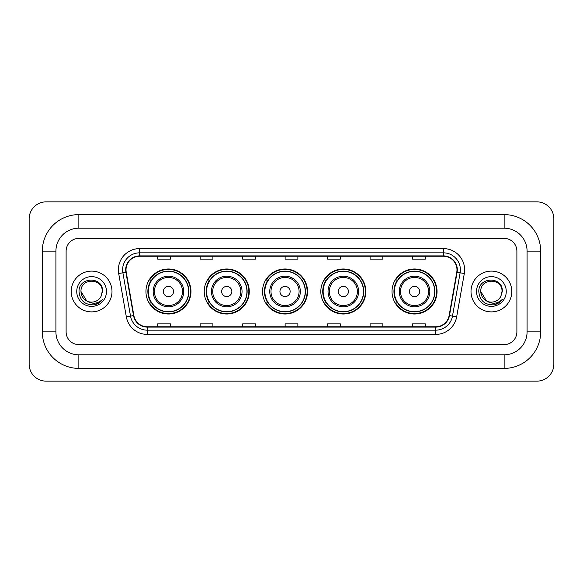 <?xml version="1.0" encoding="UTF-8"?>
<svg xmlns="http://www.w3.org/2000/svg" width="583" height="583" viewBox="0 0 583 583"><rect width="100%" height="100%" fill="white"/><g stroke="black" fill="none" stroke-linecap="round" stroke-linejoin="round"><path stroke-width="0.87" d="M392.024 291.5A22.518 22.518 0 0 0 414.542 314.018A22.518 22.518 0 0 0 437.053 291.5A22.518 22.518 0 0 0 414.542 268.982A22.518 22.518 0 0 0 392.024 291.5M320.818 291.5A22.518 22.518 0 0 0 343.336 314.018A22.518 22.518 0 0 0 365.847 291.5A22.518 22.518 0 0 0 343.336 268.982A22.518 22.518 0 0 0 320.818 291.5M262.525 291.5A22.518 22.518 0 0 0 285.043 314.018A22.518 22.518 0 0 0 307.562 291.5A22.518 22.518 0 0 0 285.043 268.982A22.518 22.518 0 0 0 262.525 291.5M204.232 291.5A22.518 22.518 0 0 0 226.751 314.018A22.518 22.518 0 0 0 249.269 291.5A22.518 22.518 0 0 0 226.751 268.982A22.518 22.518 0 0 0 204.232 291.5M145.947 291.5A22.518 22.518 0 0 0 168.458 314.018A22.518 22.518 0 0 0 190.976 291.5A22.518 22.518 0 0 0 168.458 268.982A22.518 22.518 0 0 0 145.947 291.5M151.347 302.971A20.609 20.609 0 0 1 151.347 280.029M209.632 302.971A20.609 20.609 0 0 1 209.632 280.029M267.925 302.971A20.609 20.609 0 0 1 267.925 280.029M326.218 302.971A20.609 20.609 0 0 1 326.218 280.029M397.424 302.971A20.609 20.609 0 0 1 397.424 280.029M71.213 291.5A20.39 20.39 0 0 0 91.604 311.89A20.39 20.39 0 0 0 111.994 291.5A20.39 20.39 0 0 0 91.604 271.11A20.39 20.39 0 0 0 71.213 291.5A20.39 20.39 0 0 0 91.604 311.89A20.39 20.39 0 0 0 111.994 291.5A20.39 20.39 0 0 0 91.604 271.11A20.39 20.39 0 0 0 71.213 291.5M471.006 291.5A20.39 20.39 0 0 0 491.396 311.89A20.39 20.39 0 0 0 511.787 291.5A20.39 20.39 0 0 0 491.396 271.11A20.39 20.39 0 0 0 471.006 291.5A20.39 20.39 0 0 0 491.396 311.89A20.39 20.39 0 0 0 511.787 291.5A20.39 20.39 0 0 0 491.396 271.11A20.39 20.39 0 0 0 471.006 291.5M126.015 269.834A13.598 13.598 0 0 1 139.614 256.236L443.386 256.236A13.598 13.598 0 0 1 456.773 272.195L449.136 315.527A13.598 13.598 0 0 1 435.749 326.764L147.251 326.764A13.598 13.598 0 0 1 133.864 315.527L126.227 272.195A13.598 13.598 0 0 1 126.015 269.834M125.68 269.834A13.934 13.934 0 0 0 125.892 272.254L133.529 315.585A13.934 13.934 0 0 0 147.251 327.107L435.749 327.107A13.934 13.934 0 0 0 449.471 315.585L457.108 272.254A13.934 13.934 0 0 0 443.386 255.893L139.614 255.893A13.934 13.934 0 0 0 125.68 269.834M118.692 273.522A21.243 21.243 0 0 1 139.614 248.591L443.386 248.591A21.243 21.243 0 0 1 464.308 273.522L456.664 316.853A21.243 21.243 0 0 1 435.749 334.409L147.251 334.409A21.243 21.243 0 0 1 126.336 316.853L118.692 273.522L122.875 272.786A16.994 16.994 0 0 1 139.614 252.84L443.386 252.84A16.994 16.994 0 0 1 460.125 272.786L452.481 316.117A16.994 16.994 0 0 1 435.749 330.16L147.251 330.16A16.994 16.994 0 0 1 130.519 316.117L122.875 272.786A16.994 16.994 0 0 1 122.619 269.834M516.888 251.142A12.746 12.746 0 0 0 504.142 238.396L78.858 238.396A12.746 12.746 0 0 0 66.112 251.142L66.112 331.858A12.746 12.746 0 0 0 78.858 344.604L504.142 344.604A12.746 12.746 0 0 0 516.888 331.858L516.888 251.142A12.746 12.746 0 0 0 504.142 238.396L78.858 238.396A12.746 12.746 0 0 0 66.112 251.142L66.112 331.858A12.746 12.746 0 0 0 78.858 344.604L504.142 344.604A12.746 12.746 0 0 0 516.888 331.858L516.888 251.142M449.471 315.585L452.481 316.117L460.125 272.786L464.308 273.522M285.131 256.236L285.131 259.114L297.869 259.114L297.869 256.236M242.645 256.236L242.645 259.114L255.39 259.114L255.39 256.236M200.158 256.236L200.158 259.114L212.904 259.114L212.904 256.236M157.672 256.236L157.672 259.114L170.418 259.114L170.418 256.236M327.61 256.236L327.61 259.114L340.355 259.114L340.355 256.236M370.096 256.236L370.096 259.114L382.842 259.114L382.842 256.236M412.582 256.236L412.582 259.114L425.328 259.114L425.328 256.236M297.869 326.764L297.869 323.886L285.131 323.886L285.131 326.764M255.39 326.764L255.39 323.886L242.645 323.886L242.645 326.764M212.904 326.764L212.904 323.886L200.158 323.886L200.158 326.764M170.418 326.764L170.418 323.886L157.672 323.886L157.672 326.764M340.355 326.764L340.355 323.886L327.61 323.886L327.61 326.764M382.842 326.764L382.842 323.886L370.096 323.886L370.096 326.764M425.328 326.764L425.328 323.886L412.582 323.886L412.582 326.764M78.858 214.602L78.858 228.193L504.142 228.193L504.142 214.602A36.54 36.54 0 0 1 540.681 251.142A36.54 36.54 0 0 0 504.142 214.602L78.858 214.602A36.54 36.54 0 0 0 42.319 251.142L42.319 331.858A36.54 36.54 0 0 0 78.858 368.398L504.142 368.398A36.54 36.54 0 0 0 540.681 331.858L540.681 251.142L527.083 251.142A22.941 22.941 0 0 0 504.142 228.193L78.858 228.193A22.941 22.941 0 0 0 55.917 251.142L55.917 331.858A22.941 22.941 0 0 0 78.858 354.807L504.142 354.807A22.941 22.941 0 0 0 527.083 331.858L527.083 251.142L527.083 331.858L540.681 331.858M553.85 218.851A16.994 16.994 0 0 0 536.856 201.856L46.144 201.856A16.994 16.994 0 0 0 29.15 218.851L29.15 364.149A16.994 16.994 0 0 0 46.144 381.144L536.856 381.144A16.994 16.994 0 0 0 553.85 364.149L553.85 218.851M86.758 300.952L80.986 291.5C80.33 277.8 102.878 277.8 102.229 291.5L101.063 296.332L102.484 291.5C103.534 276.16 78.552 276.539 79.018 291.5C79.864 300.536 84.841 304.982 93.958 304.836C97.667 304.122 100.611 302.227 102.783 299.145C97.878 303.852 92.566 304.472 86.838 300.988A10.618 10.618 0 0 0 101.063 296.332L102.222 291.646M86.838 300.988C83.121 298.941 81.168 295.778 80.986 291.5M76.737 291.5A14.866 14.866 0 0 0 91.604 306.366A14.866 14.866 0 0 0 106.478 291.5A14.866 14.866 0 0 0 91.604 276.634A14.866 14.866 0 0 0 76.737 291.5M102.754 299.188L98.986 302.854M98.899 302.912L94.023 304.822M173.559 291.5A5.101 5.101 0 0 0 168.458 286.399A5.101 5.101 0 0 0 163.364 291.5A5.101 5.101 0 0 0 168.458 296.601A5.101 5.101 0 0 0 173.559 291.5M183.754 291.5A15.296 15.296 0 0 0 168.458 276.204A15.296 15.296 0 0 0 153.169 291.5A15.296 15.296 0 0 0 168.458 306.796A15.296 15.296 0 0 0 183.754 291.5A15.296 15.296 0 0 1 168.458 306.796A15.296 15.296 0 0 1 153.169 291.5M188.644 291.5A20.179 20.179 0 0 0 168.458 271.321A20.179 20.179 0 0 0 148.279 291.5A20.179 20.179 0 0 0 168.458 311.679A20.179 20.179 0 0 0 188.644 291.5M190.554 291.5A22.096 22.096 0 0 1 149.583 302.971L151.624 302.971A20.369 20.369 0 0 0 181.94 306.775A20.369 20.369 0 0 0 181.94 276.225A20.369 20.369 0 0 0 151.624 280.029L149.583 280.029A22.096 22.096 0 0 1 190.554 291.5M231.852 291.5A5.101 5.101 0 0 0 226.751 286.399A5.101 5.101 0 0 0 221.657 291.5A5.101 5.101 0 0 0 226.751 296.601A5.101 5.101 0 0 0 231.852 291.5M242.047 291.5A15.296 15.296 0 0 0 226.751 276.204A15.296 15.296 0 0 0 211.454 291.5A15.296 15.296 0 0 0 226.751 306.796A15.296 15.296 0 0 0 242.047 291.5A15.296 15.296 0 0 1 226.751 306.796A15.296 15.296 0 0 1 211.454 291.5M246.93 291.5A20.179 20.179 0 0 0 226.751 271.321A20.179 20.179 0 0 0 206.571 291.5A20.179 20.179 0 0 0 226.751 311.679A20.179 20.179 0 0 0 246.93 291.5M248.846 291.5A22.096 22.096 0 0 1 207.869 302.971L209.916 302.971A20.369 20.369 0 0 0 240.232 306.775A20.369 20.369 0 0 0 240.232 276.225A20.369 20.369 0 0 0 209.916 280.029L207.869 280.029A22.096 22.096 0 0 1 248.846 291.5M290.137 291.5A5.101 5.101 0 0 0 285.043 286.399A5.101 5.101 0 0 0 279.942 291.5A5.101 5.101 0 0 0 285.043 296.601A5.101 5.101 0 0 0 290.137 291.5M300.34 291.5A15.296 15.296 0 0 0 285.043 276.204A15.296 15.296 0 0 0 269.747 291.5A15.296 15.296 0 0 0 285.043 306.796A15.296 15.296 0 0 0 300.34 291.5A15.296 15.296 0 0 1 285.043 306.796A15.296 15.296 0 0 1 269.747 291.5M305.222 291.5A20.179 20.179 0 0 0 285.043 271.321A20.179 20.179 0 0 0 264.864 291.5A20.179 20.179 0 0 0 285.043 311.679A20.179 20.179 0 0 0 305.222 291.5M307.132 291.5A22.096 22.096 0 0 1 266.161 302.971L268.209 302.971A20.369 20.369 0 0 0 298.518 306.775A20.369 20.369 0 0 0 298.518 276.225A20.369 20.369 0 0 0 268.209 280.029L266.161 280.029A22.096 22.096 0 0 1 307.132 291.5M348.43 291.5A5.101 5.101 0 0 0 343.336 286.399A5.101 5.101 0 0 0 338.235 291.5A5.101 5.101 0 0 0 343.336 296.601A5.101 5.101 0 0 0 348.43 291.5M358.625 291.5A15.296 15.296 0 0 0 343.336 276.204A15.296 15.296 0 0 0 328.04 291.5A15.296 15.296 0 0 0 343.336 306.796A15.296 15.296 0 0 0 358.625 291.5A15.296 15.296 0 0 1 343.336 306.796A15.296 15.296 0 0 1 328.04 291.5M363.515 291.5A20.179 20.179 0 0 0 343.336 271.321A20.179 20.179 0 0 0 323.15 291.5A20.179 20.179 0 0 0 343.336 311.679A20.179 20.179 0 0 0 363.515 291.5M365.424 291.5A22.096 22.096 0 0 1 324.454 302.971L326.502 302.971A20.369 20.369 0 0 0 356.811 306.775A20.369 20.369 0 0 0 356.811 276.225A20.369 20.369 0 0 0 326.502 280.029L324.454 280.029A22.096 22.096 0 0 1 365.424 291.5M419.636 291.5A5.101 5.101 0 0 0 414.542 286.399A5.101 5.101 0 0 0 409.441 291.5A5.101 5.101 0 0 0 414.542 296.601A5.101 5.101 0 0 0 419.636 291.5M429.831 291.5A15.296 15.296 0 0 0 414.542 276.204A15.296 15.296 0 0 0 399.246 291.5A15.296 15.296 0 0 0 414.542 306.796A15.296 15.296 0 0 0 429.831 291.5A15.296 15.296 0 0 1 414.542 306.796A15.296 15.296 0 0 1 399.246 291.5M434.721 291.5A20.179 20.179 0 0 0 414.542 271.321A20.179 20.179 0 0 0 394.356 291.5A20.179 20.179 0 0 0 414.542 311.679A20.179 20.179 0 0 0 434.721 291.5M436.631 291.5A22.096 22.096 0 0 1 395.66 302.971L397.708 302.971A20.369 20.369 0 0 0 428.017 306.775A20.369 20.369 0 0 0 428.017 276.225A20.369 20.369 0 0 0 397.708 280.029L395.66 280.029A22.096 22.096 0 0 1 436.631 291.5M486.484 300.915L480.771 291.5C480.122 277.8 502.67 277.8 502.014 291.5L500.855 296.332L502.276 291.5C503.326 276.16 478.344 276.539 478.811 291.5C479.656 300.536 484.633 304.982 493.75 304.836C497.459 304.122 500.403 302.227 502.575 299.145C497.671 303.852 492.358 304.472 486.63 300.988L486.616 300.988A10.618 10.618 0 0 0 500.855 296.332L502.014 291.646M486.63 300.988C482.913 298.941 480.96 295.778 480.771 291.5M476.522 291.5A14.866 14.866 0 0 0 491.396 306.366A14.866 14.866 0 0 0 506.263 291.5A14.866 14.866 0 0 0 491.396 276.634A14.866 14.866 0 0 0 476.522 291.5M502.546 299.188L498.778 302.854M498.691 302.912L493.816 304.822M443.386 248.591L443.386 255.893M122.875 272.786L125.892 272.254M147.251 334.409L147.251 327.107M435.749 327.107L435.749 334.409M126.336 316.853L133.529 315.585M457.108 272.254L460.125 272.786M139.614 248.591L139.614 255.893M452.481 316.117L456.664 316.853M504.142 368.398L504.142 354.807L78.858 354.807L78.858 368.398M42.319 331.858L55.917 331.858L55.917 251.142L42.319 251.142M182.508 291.5A14.05 14.05 0 0 0 168.458 277.45A14.05 14.05 0 0 0 154.408 291.5A14.05 14.05 0 0 0 168.458 305.55A14.05 14.05 0 0 0 182.508 291.5M240.801 291.5A14.05 14.05 0 0 0 226.751 277.45A14.05 14.05 0 0 0 212.7 291.5A14.05 14.05 0 0 0 226.751 305.55A14.05 14.05 0 0 0 240.801 291.5M299.094 291.5A14.05 14.05 0 0 0 285.043 277.45A14.05 14.05 0 0 0 270.993 291.5A14.05 14.05 0 0 0 285.043 305.55A14.05 14.05 0 0 0 299.094 291.5M357.386 291.5A14.05 14.05 0 0 0 343.336 277.45A14.05 14.05 0 0 0 329.286 291.5A14.05 14.05 0 0 0 343.336 305.55A14.05 14.05 0 0 0 357.386 291.5M428.592 291.5A14.05 14.05 0 0 0 414.542 277.45A14.05 14.05 0 0 0 400.492 291.5A14.05 14.05 0 0 0 414.542 305.55A14.05 14.05 0 0 0 428.592 291.5"/></g></svg>
